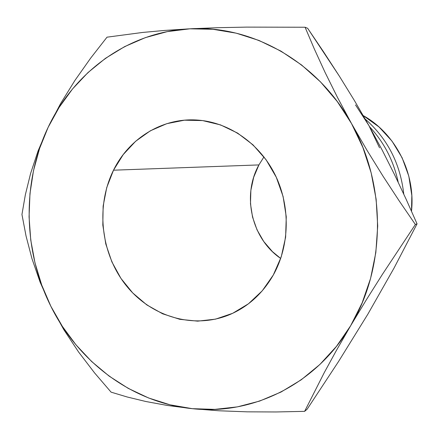 <?xml version="1.0" encoding="UTF-8"?>
<svg xmlns="http://www.w3.org/2000/svg" width="439" height="439" viewBox="0 0 439 439"><rect width="100%" height="100%" fill="white"/><g stroke="black" fill="none" stroke-linecap="round" stroke-linejoin="round"><path stroke-width="0.66" d="M113.503 170.195C129.236 138.011 163.023 117.147 198.269 120.132C229.471 122.574 259.762 143.646 275.226 175.007C290.613 206.396 289.751 245.67 273.305 275.012L262.22 290.843L248.479 303.766L232.692 313.298L215.527 319.142L197.676 321.15L179.836 319.323L162.666 313.814L146.78 304.891L132.726 292.945L120.961 278.43L111.879 261.885L105.766 243.897L102.819 225.086L103.138 206.1L106.732 187.585L113.503 170.195L123.244 154.555L135.662 141.248L150.341 130.806L166.793 123.672L184.429 120.193L202.582 120.582L220.543 124.906L237.587 133.083L252.985 144.837L266.072 159.736L276.263 177.186L283.095 196.469L286.261 216.756L285.624 237.186L281.234 256.875L273.305 275.012C262.752 293.345 248.414 306.46 230.294 314.373C193.873 329.892 150.643 316.706 125.691 284.927C100.674 253.144 95.62 206.127 113.503 170.195L258.906 164.921L113.503 170.195M263.96 156.899L258.906 164.921C241.675 195.695 251.624 238.679 280.702 258.461L272.438 251.635L263.729 241.483L257.029 229.844L252.562 217.135L250.482 203.817L250.867 190.356L253.698 177.23L258.906 164.921M379.532 147.811L368.864 125.466L355.513 104.926M411.502 211.186L411.831 195.547L408.813 176.16L402.113 157.76L392.027 141.138L379.016 126.97L363.262 115.6C395.446 133.599 415.673 173.103 411.502 211.186M365.264 119.101C387.511 138.713 400.341 163.698 403.754 194.06C400.341 163.698 387.511 138.713 365.264 119.101M369.578 126.745C384.103 142.379 393.646 160.883 398.217 182.256C393.646 160.883 384.103 142.379 369.578 126.745M354.388 100.509L368.864 125.466L382.193 150.105L394.595 174.738L406.168 199.328L417.05 223.868L393.97 268.202L367.86 314.165L338.496 361.593L307.135 409.214L304.622 411.354L324.289 372.568L336.576 350.135L350.651 325.738L362.126 302.926L370.593 278.37L375.833 252.551L377.705 225.997L376.141 199.262L371.169 172.911L362.894 147.488L351.502 123.529L337.256 101.513L320.486 81.873L301.566 64.972L280.916 51.1L258.977 40.454L236.198 33.166L213.025 29.292L189.889 28.815L167.204 31.641L145.347 37.639L124.654 46.611L105.448 58.343L87.981 72.567L72.484 89.007L59.155 107.363L48.136 127.321L39.548 148.569L33.474 170.782L29.973 193.632L29.062 216.806L30.741 239.979L34.977 262.829L41.721 285.048L50.886 306.329L62.354 326.364L76.002 344.867L91.663 361.538L109.135 376.119L128.199 388.35L148.601 397.981L170.052 404.818L192.238 408.665L214.808 409.384L237.4 406.871L259.614 401.081L281.037 392.027L301.258 379.784L319.861 364.496L336.45 346.387L350.651 325.738C316.245 384.608 252.096 415.437 192.238 408.665C132.035 402.634 78.219 361.725 50.886 306.329C23.102 251.064 21.736 182.52 48.136 127.321L38.056 150.983L30.598 173.471L25.363 194.724L21.95 214.49L26.06 236.072L31.959 258.631L40.108 282.145L50.886 306.329L63.814 329.689L78.581 352.001L94.55 372.881L111.089 392.153L127.25 397.004L145.874 401.509L167.446 405.477L192.238 408.665L218.946 410.772L247.141 411.837L275.955 411.963L304.622 411.354L324.289 372.568L336.576 350.135L350.651 325.738L366.175 300.084L382.364 274.424L415.365 224.499L399.265 201.002L383.093 176.291L367.048 150.374L351.502 123.529C386.666 185.148 385.848 267.702 350.651 325.738L366.175 300.084L382.364 274.424L415.365 224.499L399.265 201.002L383.093 176.291L367.048 150.374L351.502 123.529L337.487 97.431L325.063 72.391L314.302 48.91L305.089 27.234L246.52 27.114L217.695 27.695L189.889 28.815C251.251 24.902 317.238 61.186 351.502 123.529L337.487 97.431L325.063 72.391L314.302 48.91L305.089 27.234L246.52 27.114L217.695 27.695L189.889 28.815L164.888 30.417L142.735 32.437L107.006 37.178L90.659 58.135L74.926 80.43L60.609 103.549L48.136 127.321C73.999 72.034 128.161 31.827 189.889 28.815L164.888 30.417L142.735 32.437L107.006 37.178L90.659 58.135L74.926 80.43L60.609 103.549L48.136 127.321L38.056 150.983L30.598 173.471L25.363 194.724L21.95 214.49L26.06 236.072L31.959 258.631L40.108 282.145L50.886 306.329L63.814 329.689L78.581 352.001L94.55 372.881L111.089 392.153L127.25 397.004L145.874 401.509L167.446 405.477L192.238 408.665L218.946 410.772L247.141 411.837L275.955 411.963L304.622 411.354L307.135 409.214L338.496 361.593L367.86 314.165L393.97 268.202L417.05 223.868L415.365 224.499L417.05 223.868L406.168 199.328L394.595 174.738L382.193 150.105L368.864 125.466L354.388 100.509L339.363 76.166L354.388 100.509M323.806 52.203L339.363 76.166L307.657 28.294L305.089 27.234L307.657 28.294L323.806 52.203M198.269 120.132L198.576 120.154"/></g></svg>
